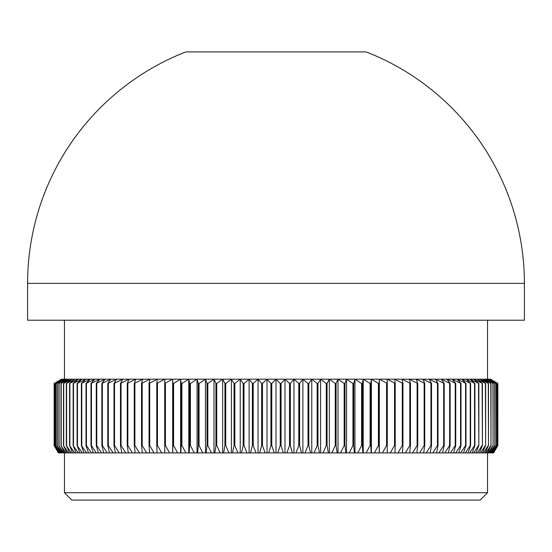 <?xml version="1.0" encoding="UTF-8"?>
<svg xmlns="http://www.w3.org/2000/svg" width="552" height="552" viewBox="0 0 552 552"><rect width="100%" height="100%" fill="white"/><g stroke="black" fill="none" stroke-linecap="round" stroke-linejoin="round"><path stroke-width="0.83" d="M480.178 500.077L71.822 500.077L64.453 492.708L487.547 492.708L480.178 500.077M64.453 452.902L64.453 492.708M487.547 452.902L487.547 492.708M64.453 320.222L64.453 379.189M487.547 320.222L487.547 379.189M27.6 283.369L27.6 320.222L524.4 320.222L524.4 283.369L27.6 283.369A248.4 248.4 0 0 1 185.803 51.922L366.197 51.922A248.4 248.4 0 0 1 524.4 283.369M58.388 452.902L54.137 445.533L58.388 452.902M497.69 383.447L490.072 379.189L497.117 383.447L489.32 379.189L496.165 383.447L488.196 379.189L494.827 383.447L486.691 379.189L493.102 383.447L484.828 379.189L490.997 383.447L482.593 379.189L488.513 383.447L479.998 379.189L485.656 383.447L477.038 379.189L482.434 383.447L473.733 379.189L478.853 383.447L470.083 379.189L474.913 383.447L466.088 379.189L470.621 383.447L461.755 379.189L465.991 383.447L457.104 379.189L461.023 383.447L452.129 379.189L455.738 383.447L446.851 379.189L450.128 383.447L441.269 379.189L444.222 383.447L435.397 379.189L438.019 383.447L429.249 379.189L431.526 383.447L422.832 379.189L424.764 383.447L416.153 379.189L417.74 383.447L409.232 379.189L410.467 383.447L402.077 379.189L402.96 383.447L394.701 379.189L395.232 383.447L387.111 379.189L387.29 383.447L379.334 379.189L379.155 383.447L378.424 383.447L371.372 379.189L370.841 383.447L370.088 383.447L363.244 379.189L362.36 383.447L361.594 383.447L354.964 379.189L353.722 383.447L352.949 383.447L346.539 379.189L344.952 383.447L344.165 383.447L337.996 379.189L336.065 383.447L335.264 383.447L329.344 379.189L327.067 383.447L326.26 383.447L320.595 379.189L317.98 383.447L317.165 383.447L311.77 379.189L308.823 383.447L308.002 383.447L302.882 379.189L299.605 383.447L298.777 383.447L293.947 379.189L290.345 383.447L289.517 383.447L284.984 379.189L281.058 383.447L280.23 383.447L276 379.189L490.493 379.189L497.863 383.447L497.863 445.533L497.863 383.447L490.445 379.189L497.69 383.447L497.69 445.533L493.288 452.902L497.69 445.533M281.058 383.447L281.058 445.533L283.321 452.902L277.794 452.902L280.23 445.533L281.058 445.533M280.23 383.447L280.23 445.533M289.517 383.447L289.517 445.533L290.345 445.533L292.422 452.902L286.902 452.902L289.517 445.533M290.345 383.447L290.345 445.533M298.777 383.447L298.777 445.533L299.605 445.533L301.495 452.902L295.996 452.902L298.777 445.533M299.605 383.447L299.605 445.533M308.002 383.447L308.002 445.533L308.823 445.533L310.521 452.902L305.056 452.902L308.002 445.533M308.823 383.447L308.823 445.533M317.165 383.447L317.165 445.533L317.98 445.533L319.484 452.902L314.06 452.902L317.165 445.533M317.98 383.447L317.98 445.533M326.26 383.447L326.26 445.533L327.067 445.533L328.378 452.902L322.996 452.902L326.26 445.533M327.067 383.447L327.067 445.533M335.264 383.447L335.264 445.533L336.065 445.533L337.175 452.902L331.855 452.902L335.264 445.533M336.065 383.447L336.065 445.533M344.165 383.447L344.165 445.533L344.952 445.533L345.869 452.902L340.612 452.902L344.165 445.533M344.952 383.447L344.952 445.533M352.949 383.447L352.949 445.533L353.722 445.533L354.439 452.902L349.257 452.902L352.949 445.533M353.722 383.447L353.722 445.533M361.594 383.447L361.594 445.533L362.36 445.533L362.864 452.902L357.772 452.902L361.594 445.533M362.36 383.447L362.36 445.533M370.088 383.447L370.088 445.533L370.841 445.533L371.144 452.902L366.148 452.902L370.088 445.533M370.841 383.447L370.841 445.533M378.424 383.447L378.424 445.533L379.155 445.533L379.258 452.902L374.359 452.902L378.424 445.533M379.155 383.447L379.155 445.533M386.572 383.447L386.572 445.533L387.29 445.533L387.187 452.902L382.405 452.902L386.572 445.533M387.29 383.447L387.29 445.533M394.528 383.447L394.528 445.533L395.232 445.533L394.921 452.902L390.257 452.902L394.528 445.533M395.232 383.447L395.232 445.533M402.284 383.447L402.284 445.533L402.96 445.533L402.449 452.902L397.916 452.902L402.284 445.533M402.96 383.447L402.96 445.533M409.812 383.447L409.812 445.533L410.467 445.533L409.756 452.902L405.354 452.902L409.812 445.533M410.467 383.447L410.467 445.533M417.105 383.447L417.105 445.533L417.74 445.533L416.829 452.902L412.572 452.902L417.105 445.533M417.74 383.447L417.74 445.533M424.15 383.447L424.15 445.533L424.764 445.533L423.653 452.902L419.541 452.902L424.15 445.533M424.764 383.447L424.764 445.533M430.933 383.447L430.933 445.533L431.526 445.533L430.215 452.902L426.268 452.902L430.933 445.533M431.526 383.447L431.526 445.533M437.446 383.447L437.446 445.533L438.019 445.533L436.508 452.902L432.727 452.902L437.446 445.533M438.019 383.447L438.019 445.533M443.677 383.447L443.677 445.533L444.222 445.533L442.525 452.902L438.909 452.902L443.677 445.533M444.222 383.447L444.222 445.533M449.618 383.447L449.618 445.533L450.128 445.533L448.245 452.902L444.808 452.902L449.618 445.533M450.128 383.447L450.128 445.533M455.248 383.447L455.248 445.533L455.738 445.533L453.661 452.902L450.411 452.902L455.248 445.533M455.738 383.447L455.738 445.533M460.568 383.447L460.568 445.533L461.023 445.533L458.767 452.902L455.711 452.902L460.568 445.533M461.023 383.447L461.023 445.533M465.557 383.447L465.557 445.533L465.991 445.533L463.549 452.902L460.685 452.902L465.557 445.533M465.991 383.447L465.991 445.533M470.221 383.447L470.221 445.533L470.621 445.533L468.006 452.902L465.343 452.902L470.221 445.533M470.621 383.447L470.621 445.533M474.541 383.447L474.541 445.533L474.913 445.533L472.126 452.902L469.669 452.902L474.541 445.533M474.913 383.447L474.913 445.533M478.515 383.447L478.853 445.533L475.907 452.902L473.657 452.902L478.515 445.533M478.853 383.447L478.853 445.533M482.131 383.447L482.434 445.533L479.329 452.902L477.294 452.902L482.131 445.533M482.434 383.447L482.434 445.533M485.387 383.447L485.656 445.533L482.4 452.902L480.578 452.902L485.387 445.533M485.656 383.447L485.656 445.533M488.278 383.447L488.513 445.533L485.104 452.902L483.504 452.902L488.278 445.533M488.513 383.447L488.513 445.533M490.79 383.447L490.997 445.533L487.444 452.902L486.07 452.902L490.79 445.533M490.997 383.447L490.997 445.533M492.929 383.447L493.102 445.533L489.41 452.902L488.265 452.902L492.929 445.533M493.102 383.447L493.102 445.533M494.689 383.447L494.827 445.533L491.004 452.902L490.086 452.902L494.689 445.533M494.827 383.447L494.827 445.533M496.062 383.447L496.165 445.533L492.225 452.902L491.528 452.902L496.062 445.533M496.165 383.447L496.165 445.533M497.048 383.447L497.117 445.533L493.06 452.902L492.598 452.902L497.048 445.533M497.117 383.447L497.117 445.533M497.656 383.447L497.656 445.533M493.591 452.902L497.863 445.533L493.516 452.902M54.137 383.447L54.137 445.533L54.137 383.447L61.927 379.189L54.344 383.447L54.344 445.533L58.712 452.902L54.344 445.533M54.344 383.447L54.31 445.533M54.31 383.447L61.555 379.189M54.883 383.447L61.927 379.189L62.68 379.189L54.883 383.447L54.883 445.533L59.402 452.902L58.94 452.902L54.883 445.533M54.952 383.447L54.952 445.533M55.835 383.447L62.68 379.189L63.804 379.189L55.835 383.447L55.835 445.533L60.472 452.902L59.775 452.902L55.835 445.533M55.938 383.447L55.938 445.533M57.173 383.447L63.804 379.189L65.308 379.189L57.173 383.447L57.173 445.533L61.914 452.902L60.996 452.902L57.173 445.533M57.311 383.447L57.311 445.533M58.898 383.447L65.308 379.189L67.171 379.189L58.898 383.447L58.898 445.533L63.735 452.902L62.59 452.902L58.898 445.533M59.071 383.447L59.071 445.533M61.003 383.447L67.171 379.189L69.407 379.189L61.003 383.447L61.003 445.533L65.929 452.902L64.556 452.902L61.003 445.533M61.21 383.447L61.21 445.533M63.487 383.447L69.407 379.189L72.001 379.189L63.487 383.447L63.487 445.533L68.496 452.902L66.895 452.902L63.487 445.533M63.721 383.447L63.721 445.533M66.343 383.447L72.001 379.189L74.962 379.189L66.343 383.447L66.343 445.533L71.422 452.902L69.6 452.902L66.343 445.533M66.613 383.447L66.613 445.533M69.566 383.447L74.962 379.189L78.267 379.189L69.566 383.447L69.566 445.533L74.706 452.902L72.671 452.902L69.566 445.533M69.869 383.447L69.869 445.533M73.147 383.447L78.267 379.189L81.917 379.189L73.147 383.447L73.147 445.533L78.343 452.902L76.093 452.902L73.147 445.533M73.485 383.447L73.485 445.533M77.087 383.447L81.917 379.189L85.912 379.189L77.087 383.447L77.087 445.533L82.331 452.902L79.874 452.902L77.087 445.533M77.459 383.447L77.459 445.533M81.379 383.447L85.912 379.189L90.245 379.189L81.379 383.447L81.379 445.533L86.657 452.902L83.994 452.902L81.379 445.533M81.779 383.447L81.779 445.533M86.008 383.447L90.245 379.189L94.896 379.189L86.008 383.447L86.008 445.533L86.443 445.533L91.315 452.902L88.451 452.902L86.008 445.533M86.443 383.447L86.443 445.533M90.976 383.447L94.896 379.189L99.871 379.189L90.976 383.447L90.976 445.533L91.432 445.533L96.29 452.902L93.233 452.902L90.976 445.533M91.432 383.447L91.432 445.533M96.262 383.447L99.871 379.189L105.149 379.189L96.262 383.447L96.262 445.533L96.752 445.533L101.589 452.902L98.339 452.902L96.262 445.533M96.752 383.447L96.752 445.533M101.872 383.447L105.149 379.189L110.731 379.189L101.872 383.447L101.872 445.533L102.382 445.533L107.191 452.902L103.755 452.902L101.872 445.533M102.382 383.447L102.382 445.533M107.778 383.447L110.731 379.189L116.603 379.189L107.778 383.447L107.778 445.533L108.323 445.533L113.091 452.902L109.475 452.902L107.778 445.533M108.323 383.447L108.323 445.533M113.981 383.447L116.603 379.189L122.751 379.189L113.981 383.447L113.981 445.533L114.554 445.533L119.273 452.902L115.492 452.902L113.981 445.533M114.554 383.447L114.554 445.533M120.474 383.447L122.751 379.189L129.168 379.189L120.474 383.447L120.474 445.533L121.067 445.533L125.732 452.902L121.785 452.902L120.474 445.533M121.067 383.447L121.067 445.533M127.236 383.447L129.168 379.189L135.847 379.189L127.236 383.447L127.236 445.533L127.85 445.533L132.459 452.902L128.347 452.902L127.236 445.533M127.85 383.447L127.85 445.533M134.26 383.447L135.847 379.189L142.768 379.189L134.26 383.447L134.26 445.533L134.895 445.533L139.428 452.902L135.171 452.902L134.26 445.533M134.895 383.447L134.895 445.533M141.533 383.447L142.768 379.189L149.923 379.189L141.533 383.447L141.533 445.533L142.188 445.533L146.646 452.902L142.243 452.902L141.533 445.533M142.188 383.447L142.188 445.533M149.04 383.447L149.923 379.189L157.299 379.189L149.04 383.447L149.04 445.533L149.716 445.533L154.084 452.902L149.551 452.902L149.04 445.533M149.716 383.447L149.716 445.533M156.768 383.447L157.299 379.189L164.889 379.189L156.768 383.447L156.768 445.533L157.472 445.533L161.743 452.902L157.078 452.902L156.768 445.533M157.472 383.447L157.472 445.533M164.71 383.447L164.889 379.189L172.666 379.189L164.71 383.447L164.71 445.533L165.427 445.533L169.595 452.902L164.813 452.902L164.71 445.533M165.427 383.447L165.427 445.533M172.845 383.447L172.666 379.189L180.628 379.189L173.576 383.447L172.845 383.447L172.845 445.533L173.576 445.533L177.64 452.902L172.741 452.902L172.845 445.533M173.576 383.447L173.576 445.533M181.159 383.447L180.628 379.189L188.756 379.189L181.912 383.447L181.159 383.447L181.159 445.533L181.912 445.533L185.851 452.902L180.856 452.902L181.159 445.533M181.912 383.447L181.912 445.533M189.64 383.447L188.756 379.189L197.036 379.189L190.405 383.447L189.64 383.447L189.64 445.533L190.405 445.533L194.228 452.902L189.136 452.902L189.64 445.533M190.405 383.447L190.405 445.533M198.278 383.447L197.036 379.189L205.461 379.189L199.051 383.447L198.278 383.447L198.278 445.533L199.051 445.533L202.743 452.902L197.561 452.902L198.278 445.533M199.051 383.447L199.051 445.533M207.048 383.447L205.461 379.189L214.003 379.189L207.835 383.447L207.048 383.447L207.048 445.533L207.835 445.533L211.388 452.902L206.131 452.902L207.048 445.533M207.835 383.447L207.835 445.533M215.935 383.447L214.003 379.189L222.656 379.189L216.736 383.447L215.935 383.447L215.935 445.533L216.736 445.533L220.144 452.902L214.825 452.902L215.935 445.533M216.736 383.447L216.736 445.533M224.933 383.447L222.656 379.189L231.405 379.189L225.74 383.447L224.933 383.447L224.933 445.533L225.74 445.533L229.004 452.902L223.622 452.902L224.933 445.533M225.74 383.447L225.74 445.533M234.02 383.447L231.405 379.189L240.23 379.189L234.835 383.447L234.02 383.447L234.02 445.533L234.835 445.533L237.94 452.902L232.516 452.902L234.02 445.533M234.835 383.447L234.835 445.533M243.177 383.447L240.23 379.189L249.118 379.189L243.998 383.447L243.177 383.447L243.177 445.533L243.998 445.533L246.944 452.902L241.479 452.902L243.177 445.533M243.998 383.447L243.998 445.533M252.395 383.447L249.118 379.189L258.053 379.189L253.223 383.447L252.395 383.447L252.395 445.533L253.223 445.533L256.004 452.902L250.504 452.902L252.395 445.533M253.223 383.447L253.223 445.533M261.655 383.447L258.053 379.189L267.016 379.189L262.483 383.447L261.655 383.447L261.655 445.533L262.483 445.533L265.098 452.902L259.578 452.902L261.655 445.533M262.483 383.447L262.483 445.533M271.77 383.447L270.942 383.447L267.016 379.189L276 379.189L271.77 383.447L271.77 445.533L274.206 452.902L277.794 452.902M270.942 383.447L270.942 445.533L271.77 445.533M283.321 452.902L286.902 452.902M274.206 452.902L268.679 452.902L270.942 445.533M265.098 452.902L268.679 452.902M256.004 452.902L259.578 452.902M246.944 452.902L250.504 452.902M237.94 452.902L241.479 452.902M229.004 452.902L232.516 452.902M220.144 452.902L223.622 452.902M211.388 452.902L214.825 452.902M202.743 452.902L206.131 452.902M194.228 452.902L197.561 452.902M185.851 452.902L189.136 452.902M177.64 452.902L180.856 452.902M169.595 452.902L172.741 452.902M161.743 452.902L164.813 452.902M154.084 452.902L157.078 452.902M146.646 452.902L149.551 452.902M139.428 452.902L142.243 452.902M132.459 452.902L135.171 452.902M125.732 452.902L128.347 452.902M119.273 452.902L121.785 452.902M113.091 452.902L115.492 452.902M107.191 452.902L109.475 452.902M101.589 452.902L103.755 452.902M96.29 452.902L98.339 452.902M91.315 452.902L93.233 452.902M86.657 452.902L88.451 452.902M82.331 452.902L83.994 452.902M78.343 452.902L79.874 452.902M74.706 452.902L76.093 452.902M71.422 452.902L72.671 452.902M68.496 452.902L69.6 452.902M65.929 452.902L66.895 452.902M63.735 452.902L64.556 452.902M61.914 452.902L62.59 452.902M60.472 452.902L60.996 452.902M59.402 452.902L59.775 452.902M492.225 452.902L492.598 452.902M491.004 452.902L491.528 452.902M489.41 452.902L490.086 452.902M487.444 452.902L488.265 452.902M485.104 452.902L486.07 452.902M482.4 452.902L483.504 452.902M479.329 452.902L480.578 452.902M475.907 452.902L477.294 452.902M472.126 452.902L473.657 452.902M468.006 452.902L469.669 452.902M463.549 452.902L465.343 452.902M458.767 452.902L460.685 452.902M453.661 452.902L455.711 452.902M448.245 452.902L450.411 452.902M442.525 452.902L444.808 452.902M436.508 452.902L438.909 452.902M430.215 452.902L432.727 452.902M423.653 452.902L426.268 452.902M416.829 452.902L419.541 452.902M409.756 452.902L412.572 452.902M402.449 452.902L405.354 452.902M394.921 452.902L397.916 452.902M387.187 452.902L390.257 452.902M379.258 452.902L382.405 452.902M371.144 452.902L374.359 452.902M362.864 452.902L366.148 452.902M354.439 452.902L357.772 452.902M345.869 452.902L349.257 452.902M337.175 452.902L340.612 452.902M328.378 452.902L331.855 452.902M319.484 452.902L322.996 452.902M310.521 452.902L314.06 452.902M301.495 452.902L305.056 452.902M292.422 452.902L295.996 452.902M276 379.189L276 452.902M267.016 379.189L267.016 452.902M258.053 379.189L258.053 452.902M249.118 379.189L249.118 452.902M240.23 379.189L240.23 452.902M231.405 379.189L231.405 452.902M222.656 379.189L222.656 452.902M214.003 379.189L214.003 452.902M205.461 379.189L205.461 452.902M197.036 379.189L197.036 452.902M188.756 379.189L188.756 452.902M180.628 379.189L180.628 452.902M172.666 379.189L172.666 452.902M379.334 379.189L379.334 452.902M371.372 379.189L371.372 452.902M363.244 379.189L363.244 452.902M354.964 379.189L354.964 452.902M346.539 379.189L346.539 452.902M337.996 379.189L337.996 452.902M329.344 379.189L329.344 452.902M320.595 379.189L320.595 452.902M311.77 379.189L311.77 452.902M302.882 379.189L302.882 452.902M293.947 379.189L293.947 452.902M284.984 379.189L284.984 452.902M490.493 379.189L497.863 383.447L490.493 379.189"/></g></svg>
